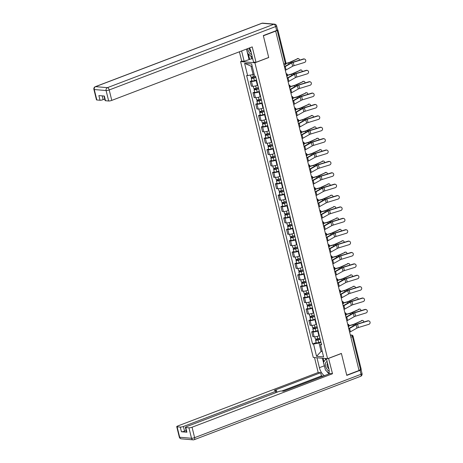 <?xml version="1.0" encoding="UTF-8"?>
<svg xmlns="http://www.w3.org/2000/svg" width="463" height="463" viewBox="0 0 463 463"><rect width="100%" height="100%" fill="white"/><g stroke="black" fill="none" stroke-linecap="round" stroke-linejoin="round"><path stroke-width="0.69" d="M241.854 61.087L240.586 61.567L313.266 357.459L327.596 358.686L254.916 62.794L268.714 57.545L263.372 35.79L275.688 31.102L359.045 370.493L346.735 375.18L341.393 353.431L327.596 358.686M350.885 337.249L352.424 336.665A1.534 0.313 166.2 0 0 353.084 336.225L361.204 369.289A1.534 0.313 166.2 0 1 360.55 369.723L352.424 336.665A1.534 0.776 -110.8 0 0 351.232 335.131L350.341 335.056M359.004 370.313L360.55 369.723M284.832 64.785A1.534 0.776 -110.8 0 0 285.017 64.762A1.534 0.776 -110.8 0 0 285.306 63.402L277.187 30.338L275.688 31.102M277.187 30.338A1.534 0.313 -13.8 0 0 277.841 29.898A1.534 0.313 -13.8 0 0 277.592 29.794M256.618 80.388L256.207 80.55A3.53 0.723 166.2 0 1 251.438 81.465L250.165 81.361L251.345 86.176L252.619 86.286A3.53 0.723 -13.8 0 0 257.387 85.366L257.804 85.209M251.866 80.712L250.165 81.361M259.419 91.778L259.002 91.934A3.53 0.723 166.2 0 1 254.233 92.855L252.96 92.745L254.141 97.56L255.414 97.67A3.53 0.723 -13.8 0 0 260.183 96.75L260.6 96.593M254.662 92.096L252.96 92.745M262.214 103.162L261.798 103.318A3.53 0.723 166.2 0 1 257.029 104.239L255.755 104.129L256.942 108.95L258.215 109.054A3.53 0.723 -13.8 0 0 262.984 108.139L263.395 107.977M257.457 103.481L255.755 104.129M265.01 114.546L264.593 114.708A3.53 0.723 166.2 0 1 259.824 115.623L258.551 115.518L259.737 120.334L261.01 120.444A3.53 0.723 -13.8 0 0 265.779 119.523L266.196 119.367M260.252 114.87L258.551 115.518M267.805 125.936L267.394 126.092A3.53 0.723 166.2 0 1 262.625 127.012L261.352 126.903L262.533 131.718L263.806 131.828A3.53 0.723 -13.8 0 0 268.575 130.907L268.991 130.751M263.053 126.254L261.352 126.903M270.606 137.32L270.189 137.476A3.53 0.723 166.2 0 1 265.421 138.396L264.147 138.287L265.328 143.108L266.601 143.212A3.53 0.723 -13.8 0 0 271.37 142.297L271.787 142.135M265.849 137.638L264.147 138.287M273.401 148.704L272.985 148.866A3.53 0.723 166.2 0 1 268.216 149.78L266.943 149.676L268.123 154.492L269.402 154.601A3.53 0.723 -13.8 0 0 274.165 153.681L274.582 153.525M268.644 149.028L266.943 149.676M276.197 160.094L275.78 160.25A3.53 0.723 166.2 0 1 271.011 161.17L269.738 161.06L270.924 165.876L272.198 165.986A3.53 0.723 -13.8 0 0 276.967 165.065L277.378 164.909M271.44 160.412L269.738 161.06M278.992 171.478L278.576 171.634A3.53 0.723 166.2 0 1 273.812 172.554L272.533 172.444L273.72 177.265L274.993 177.37A3.53 0.723 -13.8 0 0 279.762 176.455L280.179 176.293M274.235 171.796L272.533 172.444M281.788 182.862L281.377 183.024A3.53 0.723 166.2 0 1 276.608 183.938L275.335 183.834L276.515 188.649L277.788 188.759A3.53 0.723 -13.8 0 0 282.557 187.839L282.974 187.683M277.036 183.186L275.335 183.834M284.589 194.252L284.172 194.408A3.53 0.723 166.2 0 1 279.403 195.328L278.13 195.218L279.311 200.033L280.584 200.143A3.53 0.723 -13.8 0 0 285.353 199.223L285.769 199.067M279.831 194.57L278.13 195.218M287.384 205.636L286.967 205.792A3.53 0.723 166.2 0 1 282.199 206.712L280.925 206.602L282.112 211.423L283.385 211.527A3.53 0.723 -13.8 0 0 288.154 210.613L288.565 210.451M282.627 205.954L280.925 206.602M290.179 217.02L289.763 217.182A3.53 0.723 166.2 0 1 284.994 218.096L283.721 217.986L284.907 222.807L286.18 222.917A3.53 0.723 -13.8 0 0 290.949 221.997L291.366 221.841M285.422 217.344L283.721 217.986M292.975 228.409L292.564 228.566A3.53 0.723 166.2 0 1 287.795 229.486L286.522 229.376L287.702 234.191L288.976 234.301A3.53 0.723 -13.8 0 0 293.745 233.381L294.161 233.225M288.223 228.728L286.522 229.376M295.776 239.793L295.359 239.95A3.53 0.723 166.2 0 1 290.59 240.87L289.317 240.76L290.498 245.575L291.771 245.685A3.53 0.723 -13.8 0 0 296.54 244.771L296.957 244.609M291.019 240.112L289.317 240.76M298.571 251.177L298.155 251.34A3.53 0.723 166.2 0 1 293.386 252.254L292.112 252.144L293.293 256.965L294.572 257.075A3.53 0.723 -13.8 0 0 299.335 256.155L299.752 255.998M293.814 251.502L292.112 252.144M301.367 262.567L300.95 262.724A3.53 0.723 166.2 0 1 296.181 263.644L294.908 263.534L296.094 268.349L297.368 268.459A3.53 0.723 -13.8 0 0 302.136 267.539L302.547 267.382M296.609 262.886L294.908 263.534M304.162 273.951L303.745 274.108A3.53 0.723 166.2 0 1 298.982 275.028L297.703 274.918L298.89 279.733L300.163 279.843A3.53 0.723 -13.8 0 0 304.932 278.929L305.349 278.767M299.405 274.27L297.703 274.918M306.957 285.335L306.547 285.497A3.53 0.723 166.2 0 1 301.778 286.412L300.504 286.302L301.685 291.123L302.958 291.233A3.53 0.723 -13.8 0 0 307.727 290.313L308.144 290.156M302.206 285.654L300.504 286.302M309.759 296.725L309.342 296.881A3.53 0.723 166.2 0 1 304.573 297.802L303.3 297.692L304.48 302.507L305.754 302.617A3.53 0.723 -13.8 0 0 310.523 301.697L310.939 301.54M305.001 297.043L303.3 297.692M312.554 308.109L312.137 308.265A3.53 0.723 166.2 0 1 307.368 309.186L306.095 309.076L307.282 313.891L308.555 314.001A3.53 0.723 -13.8 0 0 313.324 313.086L313.735 312.924M307.797 308.427L306.095 309.076M315.349 319.493L314.933 319.655A3.53 0.723 166.2 0 1 310.164 320.57L308.89 320.46L310.077 325.281L311.35 325.391A3.53 0.723 -13.8 0 0 316.119 324.47L316.536 324.314M310.592 319.811L308.89 320.46M318.145 330.883L317.734 331.039A3.53 0.723 166.2 0 1 312.965 331.959L311.692 331.849L312.872 336.665L314.145 336.775A3.53 0.723 -13.8 0 0 318.914 335.854L319.331 335.698M313.393 331.201L311.692 331.849M252.185 66.25L251.044 66.151L253.105 74.543L254.129 74.155M253.105 74.543L247.612 75.602L244.603 63.344L251.617 63.946L254.633 76.204L255.611 76.291L321.548 344.732L320.57 344.651L323.579 356.909L316.559 356.313L313.549 344.05L319.042 342.99L321.102 351.382L322.248 351.481M247.612 75.602L246.629 75.521L312.566 343.963L313.549 344.05M240.586 61.567L254.916 62.794M322.126 350.995L321.102 351.382L316.559 356.313M320.946 342.267L319.042 342.99M316.188 342.585L312.566 343.963M321.287 343.673L320.57 344.651M244.603 63.344L251.044 66.151M285.312 70.295A4.838 0.99 -13.8 0 0 286.093 69.913L292.628 66.244A2.842 0.579 166.2 0 1 294.057 65.671L304.521 62.453A1.765 1.667 112.3 0 0 304.781 59.142A1.765 1.667 112.3 0 0 303.699 59.096L303.387 58.969A1.765 1.667 -67.7 0 1 304.469 59.015L304.781 59.142M284.485 66.938A4.838 0.99 -13.8 0 0 285.272 66.556L291.8 62.881A2.842 0.579 166.2 0 1 293.229 62.314L303.699 59.096M284.415 66.655A3.837 0.787 -13.8 0 0 284.461 66.631L290.995 62.956A3.837 0.787 166.2 0 1 292.923 62.187L303.387 58.969M297.142 58.679A1.765 1.186 -92.9 0 1 297.466 58.593L298.207 58.552A1.765 1.186 87.1 0 0 297.883 58.639L289.977 62.175A2.842 0.579 -13.8 0 1 288.426 62.736L286.007 63.414M299.474 60.173A1.765 1.186 87.1 0 0 298.207 58.552M255.252 76.256L253.429 76.823A1.921 0.394 166.2 0 1 250.963 77.037L250.477 75.052M255.836 77.194L252.237 78.039L252.63 77.778L252.457 77.061M255.883 77.396L253.73 78.062A1.921 0.394 166.2 0 1 251.27 78.276A1.921 0.394 166.2 0 1 252.086 77.732L251.941 77.142M256.531 80.024L254.378 80.689A1.921 0.394 166.2 0 1 251.913 80.903L251.27 78.276M252.705 78.091L252.086 77.732M285.978 63.634L288.623 62.899A3.837 0.787 -13.8 0 0 290.718 62.14L297.883 58.639M288.108 81.679A4.838 0.99 -13.8 0 0 288.889 81.303L295.423 77.628A2.842 0.579 166.2 0 1 296.852 77.055L307.316 73.837A1.765 1.667 112.3 0 0 307.577 70.526A1.765 1.667 112.3 0 0 306.494 70.48L306.182 70.353A1.765 1.667 -67.7 0 1 307.27 70.399L307.577 70.526M287.286 78.322A4.838 0.99 -13.8 0 0 288.067 77.946L294.601 74.271A2.842 0.579 166.2 0 1 296.025 73.698L306.494 70.48M287.216 78.044A3.837 0.787 -13.8 0 0 287.257 78.016L293.791 74.346A3.837 0.787 166.2 0 1 295.718 73.571L306.182 70.353M290.903 93.069A4.838 0.99 -13.8 0 0 291.69 92.687L298.218 89.012A2.842 0.579 166.2 0 1 299.648 88.439L310.112 85.227A1.765 1.667 112.3 0 0 310.372 81.91A1.765 1.667 112.3 0 0 309.29 81.87L308.983 81.743A1.765 1.667 -67.7 0 1 310.065 81.783L310.372 81.91M290.081 89.712A4.838 0.99 -13.8 0 0 290.862 89.33L297.396 85.655A2.842 0.579 166.2 0 1 298.826 85.082L309.29 81.87M290.012 89.428A3.837 0.787 -13.8 0 0 290.052 89.405L296.586 85.73A3.837 0.787 166.2 0 1 298.513 84.955L308.983 81.743M250.929 56.191L251.559 58.772L244.146 61.284L241.68 61.07L239.4 51.787M244.146 61.284L241.611 50.947M276.619 30.506L275.653 26.565A2.303 0.469 -13.8 0 0 276.637 25.911L277.603 29.852A2.303 0.469 166.2 0 1 276.619 30.506L263.32 35.576L268.696 57.47L256.01 62.302L253.545 62.088L251.004 51.723A8.635 4.375 -110.8 0 0 249.557 47.92M256.01 62.302L252.231 46.902L111.774 100.39A2.303 0.469 166.2 0 1 108.666 100.992L105.489 100.72A2.303 0.469 166.2 0 1 105.107 100.564L103.99 96.015M251.559 58.772L252.757 58.876M102.196 95.864L103.127 99.649A2.303 0.469 166.2 0 1 100.014 100.251L96.842 99.979A2.303 0.469 166.2 0 1 96.46 99.817L93.896 89.382A2.303 0.469 -13.8 0 0 94.278 89.538L96.842 99.979M105.489 100.72L104.343 96.049L98.868 95.581L100.014 100.251M103.127 99.649L104.736 99.036M249.036 59.42L246.495 49.084M248.342 53.922L249.702 59.478M328.556 358.321L332.509 373.734L192.052 427.227L194.616 437.662L361.059 374.272L360.092 370.331L346.787 375.4L341.41 353.5L328.724 358.333M326.374 358.582L328.805 368.484A8.635 4.375 -110.8 0 1 328.927 373.948M324.818 367.535A8.635 4.375 -110.8 0 1 324.297 365.822L319.406 367.68A8.635 4.375 -110.8 0 0 324.407 375.672M319.406 367.68L316.976 357.777M314.51 357.563L318.179 372.507L320.645 372.715L274.235 390.39L276.203 390.558A2.303 0.469 -13.8 0 1 276.579 390.714A2.303 0.469 -13.8 0 1 275.595 391.374L183.406 426.487L184.552 431.157A2.303 0.469 166.2 0 1 181.444 431.753L186.913 432.222A2.303 0.469 166.2 0 1 186.537 432.066L185.385 427.395A2.303 0.469 -13.8 0 0 185.767 427.552L188.945 427.824A2.303 0.469 -13.8 0 0 192.052 427.227M323.307 376.089L321.432 375.927L320.645 372.715M185.385 427.395A2.303 0.469 -13.8 0 1 186.369 426.736L278.564 391.629A2.303 0.469 -13.8 0 1 281.672 391.027L283.64 391.194L330.044 373.525L332.509 373.734M318.179 372.507L177.723 425.995A2.303 0.469 -13.8 0 0 176.739 426.655A2.303 0.469 -13.8 0 0 177.121 426.811L180.292 427.083A2.303 0.469 -13.8 0 0 183.406 426.487M360.092 370.331A2.303 0.469 -13.8 0 0 361.076 369.677A2.303 0.469 -13.8 0 0 360.92 369.561M186.161 430.544L184.552 431.157M321.432 375.927L281.764 391.038M326.641 371.118A8.635 4.375 -110.8 0 0 329.014 373.624M324.297 365.822L322.433 358.24M323.105 358.298L323.926 361.661M325.176 358.478L325.489 359.745M247.693 48.627A4.989 2.529 -110.8 0 0 251.669 54.431M249.279 48.025A3.415 1.73 -110.8 0 0 251.12 52.197M252.422 57.499L247.636 53.303L246.588 49.049M327.144 361.707A4.989 2.529 -110.8 0 0 325.611 366.001A4.989 2.529 -110.8 0 0 329.205 371.141M327.52 363.247A3.415 1.73 -110.8 0 0 327.248 366.013A3.415 1.73 -110.8 0 0 328.915 368.947M329.089 373.265L325.437 370.064L323.504 362.182L326.386 358.64M299.943 70.063A1.765 1.186 -92.9 0 1 300.267 69.977L301.002 69.942A1.765 1.186 87.1 0 0 300.678 70.023L292.778 73.559A2.842 0.579 -13.8 0 1 291.227 74.121L287.564 75.145M302.27 71.557A1.765 1.186 87.1 0 0 301.002 69.942M258.377 87.542L256.224 88.207A1.921 0.394 166.2 0 1 253.759 88.421L253.232 86.292M258.632 88.578L255.032 89.428L255.426 89.162L255.252 88.45M258.684 88.786L256.531 89.446A1.921 0.394 166.2 0 1 254.065 89.666A1.921 0.394 166.2 0 1 254.881 89.116L254.737 88.531M259.326 91.414L257.173 92.073A1.921 0.394 166.2 0 1 254.708 92.293L254.065 89.666M255.507 89.475L254.881 89.116M287.558 75.359L291.418 74.283A3.837 0.787 -13.8 0 0 293.513 73.524L300.678 70.023M302.738 81.447A1.765 1.186 -92.9 0 1 303.062 81.361L303.797 81.326A1.765 1.186 87.1 0 0 303.473 81.413L295.573 84.949A2.842 0.579 -13.8 0 1 294.022 85.51L290.365 86.529M305.065 82.941A1.765 1.186 87.1 0 0 303.797 81.326M261.173 98.932L259.02 99.591A1.921 0.394 166.2 0 1 256.554 99.811L256.033 97.676M261.427 99.962L257.827 100.812L258.221 100.552L258.047 99.834M261.479 100.17L259.326 100.836A1.921 0.394 166.2 0 1 256.861 101.05A1.921 0.394 166.2 0 1 257.683 100.506L257.538 99.915M262.122 102.798L259.969 103.463A1.921 0.394 166.2 0 1 257.503 103.677L256.861 101.05M258.302 100.865L257.683 100.506M290.353 86.743L294.213 85.672A3.837 0.787 -13.8 0 0 296.308 84.908L303.473 81.413M293.704 104.453A4.838 0.99 -13.8 0 0 294.485 104.071L301.019 100.402A2.842 0.579 166.2 0 1 302.443 99.829L312.913 96.611A1.765 1.667 112.3 0 0 313.167 93.3A1.765 1.667 112.3 0 0 312.085 93.254L311.778 93.127A1.765 1.667 -67.7 0 1 312.861 93.173L313.167 93.3M292.876 101.096A4.838 0.99 -13.8 0 0 293.658 100.714L300.192 97.039A2.842 0.579 166.2 0 1 301.621 96.472L312.085 93.254M292.807 100.812A3.837 0.787 -13.8 0 0 292.847 100.789L299.382 97.114A3.837 0.787 166.2 0 1 301.315 96.345L311.778 93.127M296.499 115.837A4.838 0.99 -13.8 0 0 297.281 115.461L303.815 111.786A2.842 0.579 166.2 0 1 305.244 111.213L315.708 107.995A1.765 1.667 112.3 0 0 315.969 104.684A1.765 1.667 112.3 0 0 314.881 104.638L314.574 104.511A1.765 1.667 -67.7 0 1 315.656 104.557L315.969 104.684M295.672 112.48A4.838 0.99 -13.8 0 0 296.459 112.104L302.987 108.429A2.842 0.579 166.2 0 1 304.417 107.856L314.881 104.638M295.602 112.202A3.837 0.787 -13.8 0 0 295.649 112.173L302.177 108.504A3.837 0.787 166.2 0 1 304.11 107.729L314.574 104.511M299.295 127.227A4.838 0.99 -13.8 0 0 300.076 126.845L306.61 123.17A2.842 0.579 166.2 0 1 308.04 122.597L318.503 119.385A1.765 1.667 112.3 0 0 318.764 116.068A1.765 1.667 112.3 0 0 317.682 116.028L317.369 115.9A1.765 1.667 -67.7 0 1 318.457 115.941L318.764 116.068M298.473 123.87A4.838 0.99 -13.8 0 0 299.254 123.488L305.788 119.813A2.842 0.579 166.2 0 1 307.212 119.24L317.682 116.028M298.404 123.586A3.837 0.787 -13.8 0 0 298.444 123.563L304.978 119.888A3.837 0.787 166.2 0 1 306.905 119.113L317.369 115.9M305.534 92.832A1.765 1.186 -92.9 0 1 305.858 92.75L306.599 92.71A1.765 1.186 87.1 0 0 306.275 92.797L298.369 96.333A2.842 0.579 -13.8 0 1 296.818 96.894L293.16 97.913M307.866 94.33A1.765 1.186 87.1 0 0 306.599 92.71M263.968 110.316L261.815 110.981A1.921 0.394 166.2 0 1 259.355 111.195L258.829 109.06M264.223 111.352L260.628 112.196L261.022 111.936L260.843 111.218M264.275 111.554L262.122 112.22A1.921 0.394 166.2 0 1 259.656 112.434A1.921 0.394 166.2 0 1 260.478 111.89L260.333 111.299M264.923 114.182L262.77 114.847A1.921 0.394 166.2 0 1 260.304 115.061L259.656 112.434M261.097 112.249L260.478 111.89M293.148 98.133L297.009 97.056A3.837 0.787 -13.8 0 0 299.11 96.298L306.275 92.797M308.329 104.221A1.765 1.186 -92.9 0 1 308.653 104.134L309.394 104.1A1.765 1.186 87.1 0 0 309.07 104.181L301.164 107.717A2.842 0.579 -13.8 0 1 299.613 108.278L295.955 109.303M310.661 105.714A1.765 1.186 87.1 0 0 309.394 104.1M266.769 121.7L264.616 122.365A1.921 0.394 166.2 0 1 262.151 122.579L261.624 120.449M267.024 122.736L263.424 123.586L263.817 123.32L263.644 122.608M267.07 122.944L264.917 123.604A1.921 0.394 166.2 0 1 262.452 123.824A1.921 0.394 166.2 0 1 263.273 123.274L263.129 122.689M267.718 125.571L265.565 126.231A1.921 0.394 166.2 0 1 263.1 126.451L262.452 123.824M263.893 123.633L263.273 123.274M295.944 109.517L299.81 108.44A3.837 0.787 -13.8 0 0 301.905 107.682L309.07 104.181M311.124 115.605A1.765 1.186 -92.9 0 1 311.449 115.518L312.189 115.484A1.765 1.186 87.1 0 0 311.865 115.571L303.959 119.107A2.842 0.579 -13.8 0 1 302.408 119.668L298.751 120.687M313.457 117.098A1.765 1.186 87.1 0 0 312.189 115.484M269.564 133.089L267.411 133.749A1.921 0.394 166.2 0 1 264.946 133.969L264.419 131.833M269.819 134.12L266.219 134.97L266.613 134.71L266.439 133.992M269.871 134.328L267.712 134.993A1.921 0.394 166.2 0 1 265.253 135.208A1.921 0.394 166.2 0 1 266.069 134.664L265.924 134.073M270.514 136.955L268.361 137.621A1.921 0.394 166.2 0 1 265.895 137.835L265.253 135.208M266.688 135.022L266.069 134.664M298.745 120.901L302.605 119.824A3.837 0.787 -13.8 0 0 304.7 119.066L311.865 115.571M302.09 138.611A4.838 0.99 -13.8 0 0 302.877 138.229L309.406 134.559A2.842 0.579 166.2 0 1 310.835 133.986L321.299 130.769A1.765 1.667 112.3 0 0 321.559 127.458A1.765 1.667 112.3 0 0 320.477 127.412L320.17 127.284A1.765 1.667 -67.7 0 1 321.253 127.331L321.559 127.458M301.268 135.254A4.838 0.99 -13.8 0 0 302.05 134.872L308.584 131.197A2.842 0.579 166.2 0 1 310.007 130.624L320.477 127.412M301.199 134.97A3.837 0.787 -13.8 0 0 301.239 134.947L307.773 131.272A3.837 0.787 166.2 0 1 309.701 130.502L320.17 127.284M313.926 126.989A1.765 1.186 -92.9 0 1 314.25 126.908L314.985 126.868A1.765 1.186 87.1 0 0 314.661 126.955L306.761 130.491A2.842 0.579 -13.8 0 1 305.21 131.052L301.546 132.071M316.252 128.488A1.765 1.186 87.1 0 0 314.985 126.868M272.36 144.473L270.207 145.139A1.921 0.394 166.2 0 1 267.741 145.353L267.22 143.217M272.614 145.509L269.015 146.354L269.408 146.094L269.234 145.376M272.666 145.712L270.514 146.377A1.921 0.394 166.2 0 1 268.048 146.592A1.921 0.394 166.2 0 1 268.864 146.048L268.725 145.457M273.309 148.339L271.156 149.005A1.921 0.394 166.2 0 1 268.69 149.219L268.048 146.592M269.489 146.406L268.864 146.048M301.54 132.291L305.401 131.214A3.837 0.787 -13.8 0 0 307.496 130.456L314.661 126.955M304.891 149.995A4.838 0.99 -13.8 0 0 305.673 149.618L312.207 145.943A2.842 0.579 166.2 0 1 313.63 145.37L324.1 142.153A1.765 1.667 112.3 0 0 324.355 138.842A1.765 1.667 112.3 0 0 323.272 138.796L322.966 138.668A1.765 1.667 -67.7 0 1 324.048 138.715L324.355 138.842M304.064 146.638A4.838 0.99 -13.8 0 0 304.845 146.262L311.379 142.587A2.842 0.579 166.2 0 1 312.809 142.014L323.272 138.796M303.994 146.354A3.837 0.787 -13.8 0 0 304.035 146.331L310.569 142.662A3.837 0.787 166.2 0 1 312.496 141.886L322.966 138.668M316.721 138.379A1.765 1.186 -92.9 0 1 317.045 138.292L317.78 138.258A1.765 1.186 87.1 0 0 317.456 138.339L309.556 141.875A2.842 0.579 -13.8 0 1 308.005 142.436L304.347 143.461M319.048 139.872A1.765 1.186 87.1 0 0 317.78 138.258M275.155 155.857L273.002 156.523A1.921 0.394 166.2 0 1 270.537 156.737L270.016 154.607M275.41 156.893L271.816 157.744L272.209 157.478L272.03 156.766M275.462 157.102L273.309 157.761A1.921 0.394 166.2 0 1 270.843 157.981A1.921 0.394 166.2 0 1 271.665 157.432L271.521 156.847M276.11 159.729L273.951 160.389A1.921 0.394 166.2 0 1 271.492 160.609L270.843 157.981M272.285 157.79L271.665 157.432M304.336 143.675L308.196 142.598A3.837 0.787 -13.8 0 0 310.291 141.84L317.456 138.339M307.687 161.384A4.838 0.99 -13.8 0 0 308.468 161.002L315.002 157.327A2.842 0.579 166.2 0 1 316.426 156.754L326.895 153.542A1.765 1.667 112.3 0 0 327.156 150.226A1.765 1.667 112.3 0 0 326.068 150.18L325.761 150.058A1.765 1.667 -67.7 0 1 326.843 150.099L327.156 150.226M306.859 158.028A4.838 0.99 -13.8 0 0 307.646 157.646L314.174 153.971A2.842 0.579 166.2 0 1 315.604 153.398L326.068 150.18M306.79 157.744A3.837 0.787 -13.8 0 0 306.836 157.721L313.364 154.046A3.837 0.787 166.2 0 1 315.297 153.27L325.761 150.058M319.516 149.763A1.765 1.186 -92.9 0 1 319.84 149.676L320.581 149.642A1.765 1.186 87.1 0 0 320.257 149.728L312.351 153.265A2.842 0.579 -13.8 0 1 310.8 153.826L307.143 154.845M321.849 151.256A1.765 1.186 87.1 0 0 320.581 149.642M277.956 167.247L275.798 167.907A1.921 0.394 166.2 0 1 273.338 168.127L272.811 165.991M278.205 168.277L274.611 169.128L275.005 168.868L274.825 168.15M278.257 168.486L276.104 169.151A1.921 0.394 166.2 0 1 273.639 169.365A1.921 0.394 166.2 0 1 274.461 168.821L274.316 168.231M278.905 171.113L276.752 171.779A1.921 0.394 166.2 0 1 274.287 171.993L273.639 169.365M275.08 169.18L274.461 168.821M307.131 155.059L310.991 153.982A3.837 0.787 -13.8 0 0 313.092 153.224L320.257 149.728M310.482 172.768A4.838 0.99 -13.8 0 0 311.263 172.386L317.797 168.717A2.842 0.579 166.2 0 1 319.227 168.144L329.691 164.926A1.765 1.667 112.3 0 0 329.951 161.616A1.765 1.667 112.3 0 0 328.869 161.57L328.556 161.442A1.765 1.667 -67.7 0 1 329.639 161.489L329.951 161.616M309.654 169.412A4.838 0.99 -13.8 0 0 310.441 169.03L316.97 165.355A2.842 0.579 166.2 0 1 318.399 164.782L328.869 161.57M309.585 169.128A3.837 0.787 -13.8 0 0 309.631 169.105L316.165 165.43A3.837 0.787 166.2 0 1 318.093 164.66L328.556 161.442M322.312 161.147A1.765 1.186 -92.9 0 1 322.636 161.066L323.377 161.026A1.765 1.186 87.1 0 0 323.052 161.112L315.147 164.649A2.842 0.579 -13.8 0 1 313.596 165.21L309.938 166.229M324.644 162.646A1.765 1.186 87.1 0 0 323.377 161.026M280.752 178.631L278.599 179.297A1.921 0.394 166.2 0 1 276.133 179.511L275.607 177.375M281.006 179.667L277.406 180.512L277.8 180.252L277.626 179.534M281.053 179.87L278.9 180.535A1.921 0.394 166.2 0 1 276.44 180.749A1.921 0.394 166.2 0 1 277.256 180.205L277.111 179.615M281.701 182.497L279.548 183.163A1.921 0.394 166.2 0 1 277.082 183.377L276.44 180.749M277.875 180.564L277.256 180.205M309.926 166.448L313.792 165.372A3.837 0.787 -13.8 0 0 315.888 164.614L323.052 161.112M313.277 184.152A4.838 0.99 -13.8 0 0 314.059 183.776L320.593 180.101A2.842 0.579 166.2 0 1 322.022 179.528L332.486 176.31A1.765 1.667 112.3 0 0 332.747 173A1.765 1.667 112.3 0 0 331.664 172.954L331.352 172.826A1.765 1.667 -67.7 0 1 332.44 172.873L332.747 173M312.456 180.796A4.838 0.99 -13.8 0 0 313.237 180.42L319.771 176.744A2.842 0.579 166.2 0 1 321.195 176.171L331.664 172.954M312.386 180.512A3.837 0.787 -13.8 0 0 312.427 180.489L318.961 176.82A3.837 0.787 166.2 0 1 320.888 176.044L331.352 172.826M325.113 172.537A1.765 1.186 -92.9 0 1 325.437 172.45L326.172 172.415A1.765 1.186 87.1 0 0 325.848 172.496L317.948 176.033A2.842 0.579 -13.8 0 1 316.397 176.594L312.733 177.618M327.439 174.03A1.765 1.186 87.1 0 0 326.172 172.415M283.547 190.015L281.394 190.681A1.921 0.394 166.2 0 1 278.929 190.895L278.402 188.765M283.802 191.051L280.202 191.902L280.595 191.636L280.422 190.924M283.854 191.26L281.701 191.919A1.921 0.394 166.2 0 1 279.235 192.139A1.921 0.394 166.2 0 1 280.051 191.589L279.907 191.005M284.496 193.887L282.343 194.547A1.921 0.394 166.2 0 1 279.878 194.767L279.235 192.139M280.676 191.948L280.051 191.589M312.728 177.833L316.588 176.756A3.837 0.787 -13.8 0 0 318.683 175.998L325.848 172.496M316.073 195.542A4.838 0.99 -13.8 0 0 316.86 195.16L323.388 191.485A2.842 0.579 166.2 0 1 324.818 190.912L335.281 187.7A1.765 1.667 112.3 0 0 335.542 184.384A1.765 1.667 112.3 0 0 334.46 184.338L334.153 184.216A1.765 1.667 -67.7 0 1 335.235 184.257L335.542 184.384M315.251 192.186A4.838 0.99 -13.8 0 0 316.032 191.804L322.566 188.128A2.842 0.579 166.2 0 1 323.996 187.556L334.46 184.338M315.181 191.902A3.837 0.787 -13.8 0 0 315.222 191.879L321.756 188.204A3.837 0.787 166.2 0 1 323.683 187.428L334.153 184.216M327.908 183.921A1.765 1.186 -92.9 0 1 328.232 183.834L328.967 183.799A1.765 1.186 87.1 0 0 328.643 183.886L320.743 187.422A2.842 0.579 -13.8 0 1 319.192 187.984L315.535 189.002M330.235 185.414A1.765 1.186 87.1 0 0 328.967 183.799M286.342 201.405L284.189 202.065A1.921 0.394 166.2 0 1 281.724 202.285L281.203 200.149M286.597 202.435L282.997 203.286L283.391 203.025L283.217 202.308M286.649 202.644L284.496 203.309A1.921 0.394 166.2 0 1 282.031 203.523A1.921 0.394 166.2 0 1 282.852 202.979L282.708 202.389M287.291 205.271L285.139 205.937A1.921 0.394 166.2 0 1 282.673 206.151L282.031 203.523M283.472 203.338L282.852 202.979M315.523 189.217L319.383 188.14A3.837 0.787 -13.8 0 0 321.478 187.382L328.643 183.886M318.874 206.926A4.838 0.99 -13.8 0 0 319.655 206.544L326.189 202.869A2.842 0.579 166.2 0 1 327.613 202.302L338.083 199.084A1.765 1.667 112.3 0 0 338.337 195.774A1.765 1.667 112.3 0 0 337.255 195.727L336.948 195.6A1.765 1.667 -67.7 0 1 338.031 195.646L338.337 195.774M318.046 203.57A4.838 0.99 -13.8 0 0 318.828 203.188L325.362 199.512A2.842 0.579 166.2 0 1 326.791 198.94L337.255 195.727M317.977 203.286A3.837 0.787 -13.8 0 0 318.017 203.263L324.551 199.588A3.837 0.787 166.2 0 1 326.484 198.818L336.948 195.6M330.704 195.305A1.765 1.186 -92.9 0 1 331.028 195.224L331.768 195.183A1.765 1.186 87.1 0 0 331.444 195.27L323.539 198.806A2.842 0.579 -13.8 0 1 321.988 199.368L318.33 200.386M333.036 196.804A1.765 1.186 87.1 0 0 331.768 195.183M289.138 212.789L286.985 213.455A1.921 0.394 166.2 0 1 284.525 213.669L283.998 211.533M289.392 213.825L285.798 214.67L286.192 214.41L286.012 213.692M289.444 214.028L287.291 214.693A1.921 0.394 166.2 0 1 284.826 214.907A1.921 0.394 166.2 0 1 285.648 214.363L285.503 213.773M290.093 216.655L287.94 217.321A1.921 0.394 166.2 0 1 285.474 217.535L284.826 214.907M286.267 214.722L285.648 214.363M318.318 200.606L322.179 199.53A3.837 0.787 -13.8 0 0 324.279 198.772L331.444 195.27M321.669 218.31A4.838 0.99 -13.8 0 0 322.451 217.934L328.985 214.259A2.842 0.579 166.2 0 1 330.414 213.686L340.878 210.468A1.765 1.667 112.3 0 0 341.138 207.158A1.765 1.667 112.3 0 0 340.05 207.111L339.744 206.984A1.765 1.667 -67.7 0 1 340.826 207.03L341.138 207.158M320.842 214.954A4.838 0.99 -13.8 0 0 321.629 214.577L328.157 210.902A2.842 0.579 166.2 0 1 329.587 210.329L340.05 207.111M320.772 214.67A3.837 0.787 -13.8 0 0 320.818 214.647L327.347 210.978A3.837 0.787 166.2 0 1 329.28 210.202L339.744 206.984M333.499 206.695A1.765 1.186 -92.9 0 1 333.823 206.608L334.564 206.573A1.765 1.186 87.1 0 0 334.24 206.654L326.334 210.19A2.842 0.579 -13.8 0 1 324.783 210.752L321.125 211.776M335.831 208.188A1.765 1.186 87.1 0 0 334.564 206.573M291.939 224.173L289.786 224.839A1.921 0.394 166.2 0 1 287.32 225.053L286.794 222.923M292.194 225.209L288.594 226.06L288.987 225.794L288.814 225.082M292.24 225.417L290.087 226.077A1.921 0.394 166.2 0 1 287.621 226.297A1.921 0.394 166.2 0 1 288.443 225.747L288.299 225.163M292.888 228.045L290.735 228.705A1.921 0.394 166.2 0 1 288.27 228.925L287.621 226.297M289.062 226.106L288.443 225.747M321.114 211.99L324.98 210.914A3.837 0.787 -13.8 0 0 327.075 210.156L334.24 206.654M324.465 229.7A4.838 0.99 -13.8 0 0 325.246 229.318L331.78 225.643A2.842 0.579 166.2 0 1 333.21 225.07L343.673 221.858A1.765 1.667 112.3 0 0 343.934 218.542A1.765 1.667 112.3 0 0 342.851 218.495L342.539 218.374A1.765 1.667 -67.7 0 1 343.627 218.414L343.934 218.542M323.643 226.343A4.838 0.99 -13.8 0 0 324.424 225.961L330.958 222.286A2.842 0.579 166.2 0 1 332.382 221.713L342.851 218.495M323.573 226.06A3.837 0.787 -13.8 0 0 323.614 226.037L330.148 222.362A3.837 0.787 166.2 0 1 332.075 221.586L342.539 218.374M336.294 218.079A1.765 1.186 -92.9 0 1 336.618 217.992L337.359 217.957A1.765 1.186 87.1 0 0 337.035 218.044L329.129 221.58A2.842 0.579 -13.8 0 1 327.578 222.142L323.921 223.16M338.627 219.572A1.765 1.186 87.1 0 0 337.359 217.957M294.734 235.563L292.581 236.223A1.921 0.394 166.2 0 1 290.116 236.443L289.589 234.307M294.989 236.593L291.389 237.444L291.783 237.183L291.609 236.466M295.041 236.801L292.882 237.467A1.921 0.394 166.2 0 1 290.423 237.681A1.921 0.394 166.2 0 1 291.239 237.137L291.094 236.547M295.683 239.429L293.53 240.094A1.921 0.394 166.2 0 1 291.065 240.309L290.423 237.681M291.858 237.496L291.239 237.137M323.915 223.374L327.775 222.298A3.837 0.787 -13.8 0 0 329.87 221.54L337.035 218.044M327.26 241.084A4.838 0.99 -13.8 0 0 328.047 240.702L334.575 237.027A2.842 0.579 166.2 0 1 336.005 236.46L346.469 233.242A1.765 1.667 112.3 0 0 346.729 229.932A1.765 1.667 112.3 0 0 345.647 229.885L345.34 229.758A1.765 1.667 -67.7 0 1 346.422 229.804L346.729 229.932M326.438 237.727A4.838 0.99 -13.8 0 0 327.219 237.345L333.754 233.67A2.842 0.579 166.2 0 1 335.177 233.097L345.647 229.885M326.369 237.444A3.837 0.787 -13.8 0 0 326.409 237.421L332.943 233.746A3.837 0.787 166.2 0 1 334.871 232.976L345.34 229.758M339.095 229.463A1.765 1.186 -92.9 0 1 339.42 229.382L340.155 229.341A1.765 1.186 87.1 0 0 339.83 229.428L331.93 232.964A2.842 0.579 -13.8 0 1 330.379 233.526L326.716 234.544M341.422 230.962A1.765 1.186 87.1 0 0 340.155 229.341M297.53 246.947L295.377 247.612A1.921 0.394 166.2 0 1 292.911 247.827L292.39 245.691M297.784 247.983L294.184 248.828L294.578 248.567L294.404 247.85M297.836 248.185L295.683 248.851A1.921 0.394 166.2 0 1 293.218 249.065A1.921 0.394 166.2 0 1 294.034 248.521L293.895 247.931M298.479 250.813L296.326 251.478A1.921 0.394 166.2 0 1 293.86 251.693L293.218 249.065M294.659 248.88L294.034 248.521M326.71 234.764L330.57 233.688A3.837 0.787 -13.8 0 0 332.665 232.93L339.83 229.428M330.061 252.468A4.838 0.99 -13.8 0 0 330.842 252.092L337.377 248.417A2.842 0.579 166.2 0 1 338.8 247.844L349.27 244.626A1.765 1.667 112.3 0 0 349.524 241.316A1.765 1.667 112.3 0 0 348.442 241.269L348.135 241.142A1.765 1.667 -67.7 0 1 349.218 241.188L349.524 241.316M329.234 249.111A4.838 0.99 -13.8 0 0 330.015 248.735L336.549 245.06A2.842 0.579 166.2 0 1 337.978 244.487L348.442 241.269M329.164 248.828A3.837 0.787 -13.8 0 0 329.205 248.805L335.739 245.135A3.837 0.787 166.2 0 1 337.666 244.36L348.135 241.142M341.891 240.853A1.765 1.186 -92.9 0 1 342.215 240.766L342.95 240.731A1.765 1.186 87.1 0 0 342.626 240.812L334.726 244.348A2.842 0.579 -13.8 0 1 333.175 244.91L329.517 245.934M344.217 242.346A1.765 1.186 87.1 0 0 342.95 240.731M300.325 258.331L298.172 258.996A1.921 0.394 166.2 0 1 295.707 259.211L295.186 257.081M300.58 259.367L296.986 260.218L297.379 259.951L297.2 259.239M300.632 259.575L298.479 260.235A1.921 0.394 166.2 0 1 296.013 260.455A1.921 0.394 166.2 0 1 296.835 259.905L296.69 259.321M301.28 262.203L299.121 262.862A1.921 0.394 166.2 0 1 296.661 263.082L296.013 260.455M297.454 260.264L296.835 259.905M329.506 246.148L333.366 245.072A3.837 0.787 -13.8 0 0 335.461 244.314L342.626 240.812M332.856 263.858A4.838 0.99 -13.8 0 0 333.638 263.476L340.172 259.801A2.842 0.579 166.2 0 1 341.596 259.228L352.065 256.016A1.765 1.667 112.3 0 0 352.326 252.7A1.765 1.667 112.3 0 0 351.238 252.653L350.931 252.532A1.765 1.667 -67.7 0 1 352.013 252.572L352.326 252.7M332.029 260.501A4.838 0.99 -13.8 0 0 332.816 260.119L339.344 256.444A2.842 0.579 166.2 0 1 340.774 255.871L351.238 252.653M331.959 260.218A3.837 0.787 -13.8 0 0 332.006 260.194L338.534 256.519A3.837 0.787 166.2 0 1 340.467 255.744L350.931 252.532M344.686 252.237A1.765 1.186 -92.9 0 1 345.01 252.15L345.751 252.115A1.765 1.186 87.1 0 0 345.427 252.202L337.521 255.738A2.842 0.579 -13.8 0 1 335.97 256.299L332.312 257.318M347.019 253.73A1.765 1.186 87.1 0 0 345.751 252.115M303.126 269.721L300.967 270.38A1.921 0.394 166.2 0 1 298.508 270.6L297.981 268.465M303.381 270.751L299.781 271.602L300.174 271.341L299.995 270.623M303.427 270.959L301.274 271.625A1.921 0.394 166.2 0 1 298.809 271.839A1.921 0.394 166.2 0 1 299.63 271.295L299.486 270.705M304.075 273.587L301.922 274.252A1.921 0.394 166.2 0 1 299.457 274.466L298.809 271.839M300.25 271.654L299.63 271.295M332.301 257.532L336.161 256.456A3.837 0.787 -13.8 0 0 338.262 255.698L345.427 252.202M335.652 275.242A4.838 0.99 -13.8 0 0 336.433 274.86L342.967 271.185A2.842 0.579 166.2 0 1 344.397 270.618L354.861 267.4A1.765 1.667 112.3 0 0 355.121 264.089A1.765 1.667 112.3 0 0 354.039 264.043L353.726 263.916A1.765 1.667 -67.7 0 1 354.808 263.962L355.121 264.089M334.824 271.885A4.838 0.99 -13.8 0 0 335.611 271.503L342.14 267.828A2.842 0.579 166.2 0 1 343.569 267.255L354.039 264.043M334.755 271.602A3.837 0.787 -13.8 0 0 334.801 271.578L341.335 267.903A3.837 0.787 166.2 0 1 343.262 267.134L353.726 263.916M347.481 263.621A1.765 1.186 -92.9 0 1 347.806 263.54L348.546 263.499A1.765 1.186 87.1 0 0 348.222 263.586L340.317 267.122A2.842 0.579 -13.8 0 1 338.766 267.683L335.108 268.702M349.814 265.12A1.765 1.186 87.1 0 0 348.546 263.499M305.921 281.105L303.769 281.77A1.921 0.394 166.2 0 1 301.303 281.984L300.776 279.849M306.176 282.141L302.576 282.986L302.97 282.725L302.796 282.008M306.222 282.343L304.069 283.009A1.921 0.394 166.2 0 1 301.61 283.223A1.921 0.394 166.2 0 1 302.426 282.679L302.281 282.089M306.871 284.971L304.718 285.636A1.921 0.394 166.2 0 1 302.252 285.85L301.61 283.223M303.045 283.038L302.426 282.679M335.096 268.922L338.962 267.846A3.837 0.787 -13.8 0 0 341.057 267.087L348.222 263.586M338.447 286.626A4.838 0.99 -13.8 0 0 339.229 286.25L345.763 282.575A2.842 0.579 166.2 0 1 347.192 282.002L357.656 278.784A1.765 1.667 112.3 0 0 357.916 275.473A1.765 1.667 112.3 0 0 356.834 275.427L356.522 275.3A1.765 1.667 -67.7 0 1 357.61 275.346L357.916 275.473M337.625 283.269A4.838 0.99 -13.8 0 0 338.407 282.893L344.941 279.218A2.842 0.579 166.2 0 1 346.365 278.645L356.834 275.427M337.556 282.986A3.837 0.787 -13.8 0 0 337.596 282.962L344.131 279.293A3.837 0.787 166.2 0 1 346.058 278.518L356.522 275.3M350.283 275.01A1.765 1.186 -92.9 0 1 350.607 274.924L351.342 274.889A1.765 1.186 87.1 0 0 351.018 274.97L343.118 278.506A2.842 0.579 -13.8 0 1 341.567 279.067L337.903 280.092M352.609 276.504A1.765 1.186 87.1 0 0 351.342 274.889M308.717 292.489L306.564 293.154A1.921 0.394 166.2 0 1 304.098 293.368L303.572 291.233M308.971 293.525L305.372 294.375L305.765 294.109L305.592 293.397M309.024 293.733L306.871 294.393A1.921 0.394 166.2 0 1 304.405 294.613A1.921 0.394 166.2 0 1 305.221 294.063L305.076 293.478M309.666 296.361L307.513 297.02A1.921 0.394 166.2 0 1 305.048 297.24L304.405 294.613M305.846 294.422L305.221 294.063M337.897 280.306L341.758 279.23A3.837 0.787 -13.8 0 0 343.853 278.471L351.018 274.97M341.243 298.016A4.838 0.99 -13.8 0 0 342.03 297.634L348.558 293.959A2.842 0.579 166.2 0 1 349.987 293.386L360.451 290.174A1.765 1.667 112.3 0 0 360.712 286.857A1.765 1.667 112.3 0 0 359.629 286.811L359.323 286.69A1.765 1.667 -67.7 0 1 360.405 286.73L360.712 286.857M340.421 294.659A4.838 0.99 -13.8 0 0 341.202 294.277L347.736 290.602A2.842 0.579 166.2 0 1 349.166 290.029L359.629 286.811M340.351 294.375A3.837 0.787 -13.8 0 0 340.392 294.352L346.926 290.677A3.837 0.787 166.2 0 1 348.853 289.902L359.323 286.69M353.078 286.394A1.765 1.186 -92.9 0 1 353.402 286.308L354.137 286.273A1.765 1.186 87.1 0 0 353.813 286.36L345.913 289.896A2.842 0.579 -13.8 0 1 344.362 290.457L340.704 291.476M355.405 287.888A1.765 1.186 87.1 0 0 354.137 286.273M311.512 303.878L309.359 304.538A1.921 0.394 166.2 0 1 306.894 304.758L306.373 302.623M311.767 304.909L308.167 305.759L308.561 305.499L308.387 304.781M311.819 305.117L309.666 305.783A1.921 0.394 166.2 0 1 307.2 305.997A1.921 0.394 166.2 0 1 308.022 305.453L307.878 304.862M312.461 307.745L310.308 308.41A1.921 0.394 166.2 0 1 307.843 308.624L307.2 305.997M308.642 305.811L308.022 305.453M340.693 291.69L344.553 290.614A3.837 0.787 -13.8 0 0 346.648 289.855L353.813 286.36M344.044 309.4A4.838 0.99 -13.8 0 0 344.825 309.018L351.359 305.343A2.842 0.579 166.2 0 1 352.783 304.776L363.252 301.558A1.765 1.667 112.3 0 0 363.507 298.247A1.765 1.667 112.3 0 0 362.425 298.201L362.118 298.074A1.765 1.667 -67.7 0 1 363.2 298.12L363.507 298.247M343.216 306.043A4.838 0.99 -13.8 0 0 343.997 305.661L350.532 301.986A2.842 0.579 166.2 0 1 351.961 301.413L362.425 298.201M343.147 305.759A3.837 0.787 -13.8 0 0 343.187 305.736L349.721 302.061A3.837 0.787 166.2 0 1 351.654 301.291L362.118 298.074M355.873 297.778A1.765 1.186 -92.9 0 1 356.197 297.697L356.938 297.657A1.765 1.186 87.1 0 0 356.614 297.744L348.708 301.28A2.842 0.579 -13.8 0 1 347.157 301.841L343.5 302.86M358.206 299.277A1.765 1.186 87.1 0 0 356.938 297.657M314.308 315.262L312.155 315.928A1.921 0.394 166.2 0 1 309.695 316.142L309.168 314.007M314.562 316.298L310.968 317.143L311.362 316.883L311.182 316.165M314.614 316.501L312.461 317.167A1.921 0.394 166.2 0 1 309.996 317.381A1.921 0.394 166.2 0 1 310.818 316.837L310.673 316.246M315.262 319.129L313.11 319.794A1.921 0.394 166.2 0 1 310.644 320.008L309.996 317.381M311.437 317.196L310.818 316.837M343.488 303.08L347.348 302.003A3.837 0.787 -13.8 0 0 349.449 301.245L356.614 297.744M346.839 320.784A4.838 0.99 -13.8 0 0 347.62 320.408L354.154 316.733A2.842 0.579 166.2 0 1 355.584 316.16L366.048 312.942A1.765 1.667 112.3 0 0 366.308 309.631A1.765 1.667 112.3 0 0 365.22 309.585L364.913 309.458A1.765 1.667 -67.7 0 1 365.996 309.504L366.308 309.631M346.011 317.427A4.838 0.99 -13.8 0 0 346.799 317.051L353.327 313.376A2.842 0.579 166.2 0 1 354.756 312.803L365.22 309.585M345.942 317.143A3.837 0.787 -13.8 0 0 345.988 317.12L352.517 313.451A3.837 0.787 166.2 0 1 354.45 312.675L364.913 309.458M358.669 309.168A1.765 1.186 -92.9 0 1 358.993 309.081L359.734 309.047A1.765 1.186 87.1 0 0 359.41 309.128L351.504 312.664A2.842 0.579 -13.8 0 1 349.953 313.225L346.295 314.25M361.001 310.661A1.765 1.186 87.1 0 0 359.734 309.047M317.109 326.647L314.956 327.312A1.921 0.394 166.2 0 1 312.49 327.526L311.964 325.391M317.363 327.682L313.764 328.533L314.157 328.267L313.983 327.555M317.41 327.891L315.257 328.551A1.921 0.394 166.2 0 1 312.791 328.771A1.921 0.394 166.2 0 1 313.613 328.221L313.468 327.636M318.058 330.518L315.905 331.178A1.921 0.394 166.2 0 1 313.439 331.398L312.791 328.771M314.232 328.58L313.613 328.221M346.283 314.464L350.15 313.387A3.837 0.787 -13.8 0 0 352.245 312.629L359.41 309.128M349.634 332.174A4.838 0.99 -13.8 0 0 350.416 331.792L356.95 328.117A2.842 0.579 166.2 0 1 358.379 327.544L368.843 324.332A1.765 1.667 112.3 0 0 369.104 321.015A1.765 1.667 112.3 0 0 368.021 320.969L367.709 320.847A1.765 1.667 -67.7 0 1 368.797 320.888L369.104 321.015M348.813 328.817A4.838 0.99 -13.8 0 0 349.594 328.435L356.128 324.76A2.842 0.579 166.2 0 1 357.552 324.187L368.021 320.969M348.743 328.533A3.837 0.787 -13.8 0 0 348.784 328.51L355.318 324.835A3.837 0.787 166.2 0 1 357.245 324.059L367.709 320.847M361.464 320.552A1.765 1.186 -92.9 0 1 361.788 320.465L362.529 320.431A1.765 1.186 87.1 0 0 362.205 320.518L354.299 324.054A2.842 0.579 -13.8 0 1 352.748 324.615L349.09 325.634M363.796 322.045A1.765 1.186 87.1 0 0 362.529 320.431M319.904 338.036L317.751 338.696A1.921 0.394 166.2 0 1 315.286 338.916L314.759 336.78M320.159 339.066L316.559 339.917L316.952 339.657L316.779 338.939M320.211 339.275L318.052 339.94A1.921 0.394 166.2 0 1 315.592 340.155A1.921 0.394 166.2 0 1 316.408 339.61L316.264 339.02M320.853 341.902L318.7 342.568A1.921 0.394 166.2 0 1 316.235 342.782L315.592 340.155M317.028 339.969L316.408 339.61M349.085 325.848L352.945 324.771A3.837 0.787 -13.8 0 0 355.04 324.013L362.205 320.518M348.338 326.895A1.534 0.776 -110.8 0 0 348.39 325.749A1.534 0.776 -110.8 0 0 347.759 324.54M345.543 315.511A1.534 0.776 -110.8 0 0 345.595 314.36A1.534 0.776 -110.8 0 0 344.964 313.156M342.747 304.127A1.534 0.776 -110.8 0 0 342.799 302.976A1.534 0.776 -110.8 0 0 342.169 301.766M339.952 292.738A1.534 0.776 -110.8 0 0 340.004 291.592A1.534 0.776 -110.8 0 0 339.367 290.382M337.151 281.354A1.534 0.776 -110.8 0 0 337.203 280.202A1.534 0.776 -110.8 0 0 336.572 278.998M334.355 269.97A1.534 0.776 -110.8 0 0 334.408 268.818A1.534 0.776 -110.8 0 0 333.777 267.608M331.56 258.58A1.534 0.776 -110.8 0 0 331.612 257.434A1.534 0.776 -110.8 0 0 330.981 256.224M328.765 247.196A1.534 0.776 -110.8 0 0 328.817 246.044A1.534 0.776 -110.8 0 0 328.186 244.84M325.964 235.812A1.534 0.776 -110.8 0 0 326.021 234.66A1.534 0.776 -110.8 0 0 325.385 233.45M323.168 224.422A1.534 0.776 -110.8 0 0 323.22 223.276A1.534 0.776 -110.8 0 0 322.589 222.066M320.373 213.038A1.534 0.776 -110.8 0 0 320.425 211.886A1.534 0.776 -110.8 0 0 319.794 210.682M317.577 201.654A1.534 0.776 -110.8 0 0 317.63 200.502A1.534 0.776 -110.8 0 0 316.999 199.293M314.782 190.264A1.534 0.776 -110.8 0 0 314.834 189.118A1.534 0.776 -110.8 0 0 314.198 187.909M311.981 178.88A1.534 0.776 -110.8 0 0 312.033 177.728A1.534 0.776 -110.8 0 0 311.402 176.525M309.186 167.496A1.534 0.776 -110.8 0 0 309.238 166.344A1.534 0.776 -110.8 0 0 308.607 165.135M306.39 156.106A1.534 0.776 -110.8 0 0 306.442 154.96A1.534 0.776 -110.8 0 0 305.811 153.751M303.595 144.722A1.534 0.776 -110.8 0 0 303.647 143.571A1.534 0.776 -110.8 0 0 303.016 142.367M300.794 133.338A1.534 0.776 -110.8 0 0 300.852 132.186A1.534 0.776 -110.8 0 0 300.215 130.977M297.998 121.948A1.534 0.776 -110.8 0 0 298.05 120.802A1.534 0.776 -110.8 0 0 297.42 119.593M295.203 110.564A1.534 0.776 -110.8 0 0 295.255 109.413A1.534 0.776 -110.8 0 0 294.624 108.209M292.408 99.18A1.534 0.776 -110.8 0 0 292.46 98.029A1.534 0.776 -110.8 0 0 291.829 96.819M289.612 87.791A1.534 0.776 -110.8 0 0 289.664 86.645A1.534 0.776 -110.8 0 0 289.028 85.435M286.811 76.407A1.534 0.776 -110.8 0 0 286.863 75.255A1.534 0.776 -110.8 0 0 286.232 74.051M350.439 335.432L351.232 335.131A1.534 1.285 94.9 0 1 351.724 335.062L350.317 334.94M318.914 335.854L317.734 331.039M316.119 324.47L314.933 319.655M313.324 313.086L312.137 308.265M310.523 301.697L309.342 296.881M307.727 290.313L306.547 285.497M304.932 278.929L303.745 274.108M302.136 267.539L300.95 262.724M299.335 256.155L298.155 251.34M296.54 244.771L295.359 239.95M293.745 233.381L292.564 228.566M290.949 221.997L289.763 217.182M288.154 210.613L286.967 205.792M285.353 199.223L284.172 194.408M282.557 187.839L281.377 183.024M279.762 176.455L278.576 171.634M276.967 165.065L275.78 160.25M274.165 153.681L272.985 148.866M271.37 142.297L270.189 137.476M268.575 130.907L267.394 126.092M265.779 119.523L264.593 114.708M262.984 108.139L261.798 103.318M260.183 96.75L259.002 91.934M257.387 85.366L256.207 80.55M311.35 325.391L310.164 320.57M308.555 314.001L307.368 309.186M305.754 302.617L304.573 297.802M302.958 291.233L301.778 286.412M300.163 279.843L298.982 275.028M297.368 268.459L296.181 263.644M294.572 257.075L293.386 252.254M291.771 245.685L290.59 240.87M288.976 234.301L287.795 229.486M286.18 222.917L284.994 218.096M283.385 211.527L282.199 206.712M280.584 200.143L279.403 195.328M277.788 188.759L276.608 183.938M274.993 177.37L273.812 172.554M272.198 165.986L271.011 161.17M269.402 154.601L268.216 149.78M266.601 143.212L265.421 138.396M263.806 131.828L262.625 127.012M261.01 120.444L259.824 115.623M258.215 109.054L257.029 104.239M255.414 97.67L254.233 92.855M252.619 86.286L251.438 81.465M314.145 336.775L312.965 331.959M305.713 153.357A1.534 1.285 -85.1 0 1 305.736 153.357L305.713 153.357A1.534 1.534 0 0 1 306.413 156.193M314.105 187.515A1.534 1.285 -85.1 0 1 314.128 187.515L314.105 187.515A1.534 1.534 0 0 1 314.799 190.351M344.866 312.756A1.534 1.285 -85.1 0 1 344.889 312.762L344.866 312.756A1.534 1.534 0 0 1 345.566 315.598M283.761 63.987L285.306 63.402A1.534 0.313 166.2 0 0 285.96 62.962L277.841 29.898M291.8 62.881L292.628 66.244M285.272 66.556L286.093 69.913M293.229 62.314L294.057 65.671M253.429 76.823L252.879 74.589M254.378 80.689L253.73 78.062M290.926 62.997L290.718 62.14M288.924 64.126L288.623 62.899M294.601 74.271L295.423 77.628M288.067 77.946L288.889 81.303M296.025 73.698L296.852 77.055M297.396 85.655L298.218 89.012M290.862 89.33L291.69 92.687M298.826 85.082L299.648 88.439M276.637 25.911A2.303 2.303 0 0 0 274.6 24.163A2.303 1.927 -85.1 0 0 273.864 24.267A2.303 1.169 69.2 0 1 275.653 26.565L109.21 89.955A2.303 1.169 69.2 0 0 107.422 87.657L273.864 24.267L262.041 23.254L95.598 86.645L107.422 87.657A2.303 1.927 94.9 0 0 106.102 90.551L94.278 89.538A2.303 1.927 -85.1 0 1 95.598 86.645A2.303 1.169 69.2 0 0 95.314 86.679A2.303 2.303 0 0 0 93.896 89.382M108.666 100.992L106.102 90.551A2.303 0.469 -13.8 0 0 109.21 89.955L111.774 100.39M261.757 23.295A2.303 1.169 69.2 0 1 262.041 23.254A2.303 1.927 94.9 0 1 262.776 23.15A2.303 2.303 0 0 0 261.757 23.295L95.314 86.679M185.767 427.552L186.913 432.222M181.444 431.753L180.292 427.083M177.121 426.811L179.685 437.251L191.508 438.264L188.945 427.824M275.907 392.641L275.595 391.374M179.685 437.251A2.303 0.469 166.2 0 1 179.303 437.089A2.303 2.303 0 0 0 181.346 438.837A2.303 1.927 -85.1 0 1 179.685 437.251M191.508 438.264A2.303 1.927 94.9 0 0 193.164 439.85A2.303 2.303 0 0 0 194.182 439.705A2.303 1.169 69.2 0 0 194.616 437.662A2.303 0.469 166.2 0 1 191.508 438.264M361.076 369.677L362.043 373.618A2.303 0.469 166.2 0 1 361.059 374.272A2.303 1.169 69.2 0 1 360.625 376.321L194.182 439.705M256.224 88.207L255.657 85.898M257.173 92.073L256.531 89.446M293.721 74.381L293.513 73.524M291.719 75.51L291.418 74.283M259.02 99.591L258.452 97.282M259.969 103.463L259.326 100.836M296.523 85.765L296.308 84.908M294.514 86.894L294.213 85.672M300.192 97.039L301.019 100.402M293.658 100.714L294.485 104.071M301.621 96.472L302.443 99.829M302.987 108.429L303.815 111.786M296.459 112.104L297.281 115.461M304.417 107.856L305.244 111.213M305.788 119.813L306.61 123.17M299.254 123.488L300.076 126.845M307.212 119.24L308.04 122.597M261.815 110.981L261.248 108.672M262.77 114.847L262.122 112.22M299.318 97.155L299.11 96.298M297.31 98.283L297.009 97.056M264.616 122.365L264.049 120.056M265.565 126.231L264.917 123.604M302.113 108.539L301.905 107.682M300.111 109.667L299.81 108.44M267.411 133.749L266.844 131.44M268.361 137.621L267.712 134.993M304.909 119.923L304.7 119.066M302.906 121.051L302.605 119.824M308.584 131.197L309.406 134.559M302.05 134.872L302.877 138.229M310.007 130.624L310.835 133.986M270.207 145.139L269.64 142.83M271.156 149.005L270.514 146.377M307.71 131.313L307.496 130.456M305.702 132.441L305.401 131.214M311.379 142.587L312.207 145.943M304.845 146.262L305.673 149.618M312.809 142.014L313.63 145.37M273.002 156.523L272.435 154.214M273.951 160.389L273.309 157.761M310.505 142.697L310.291 141.84M308.497 143.825L308.196 142.598M314.174 153.971L315.002 157.327M307.646 157.646L308.468 161.002M315.604 153.398L316.426 156.754M275.798 167.907L275.23 165.598M276.752 171.779L276.104 169.151M313.301 154.081L313.092 153.224M311.292 155.209L310.991 153.982M316.97 165.355L317.797 168.717M310.441 169.03L311.263 172.386M318.399 164.782L319.227 168.144M278.599 179.297L278.031 176.988M279.548 183.163L278.9 180.535M316.096 165.47L315.888 164.614M314.093 166.599L313.792 165.372M319.771 176.744L320.593 180.101M313.237 180.42L314.059 183.776M321.195 176.171L322.022 179.528M281.394 190.681L280.827 188.372M282.343 194.547L281.701 191.919M318.891 176.854L318.683 175.998M316.889 177.983L316.588 176.756M322.566 188.128L323.388 191.485M316.032 191.804L316.86 195.16M323.996 187.556L324.818 190.912M284.189 202.065L283.622 199.756M285.139 205.937L284.496 203.309M321.692 188.238L321.478 187.382M319.684 189.367L319.383 188.14M325.362 199.512L326.189 202.869M318.828 203.188L319.655 206.544M326.791 198.94L327.613 202.302M286.985 213.455L286.418 211.145M287.94 217.321L287.291 214.693M324.488 199.628L324.279 198.772M322.48 200.757L322.179 199.53M328.157 210.902L328.985 214.259M321.629 214.577L322.451 217.934M329.587 210.329L330.414 213.686M289.786 224.839L289.219 222.529M290.735 228.705L290.087 226.077M327.283 211.012L327.075 210.156M325.281 212.141L324.98 210.914M330.958 222.286L331.78 225.643M324.424 225.961L325.246 229.318M332.382 221.713L333.21 225.07M292.581 236.223L292.014 233.913M293.53 240.094L292.882 237.467M330.078 222.396L329.87 221.54M328.076 223.525L327.775 222.298M333.754 233.67L334.575 237.027M327.219 237.345L328.047 240.702M335.177 233.097L336.005 236.46M295.377 247.612L294.809 245.303M296.326 251.478L295.683 248.851M332.88 233.786L332.665 232.93M330.871 234.909L330.57 233.688M336.549 245.06L337.377 248.417M330.015 248.735L330.842 252.092M337.978 244.487L338.8 247.844M298.172 258.996L297.605 256.687M299.121 262.862L298.479 260.235M335.675 245.17L335.461 244.314M333.667 246.299L333.366 245.072M339.344 256.444L340.172 259.801M332.816 260.119L333.638 263.476M340.774 255.871L341.596 259.228M300.967 270.38L300.4 268.071M301.922 274.252L301.274 271.625M338.47 256.554L338.262 255.698M336.462 257.683L336.161 256.456M342.14 267.828L342.967 271.185M335.611 271.503L336.433 274.86M343.569 267.255L344.397 270.618M303.769 281.77L303.201 279.461M304.718 285.636L304.069 283.009M341.266 267.944L341.057 267.087M339.263 269.067L338.962 267.846M344.941 279.218L345.763 282.575M338.407 282.893L339.229 286.25M346.365 278.645L347.192 282.002M306.564 293.154L305.997 290.845M307.513 297.02L306.871 294.393M344.061 279.328L343.853 278.471M342.059 280.456L341.758 279.23M347.736 290.602L348.558 293.959M341.202 294.277L342.03 297.634M349.166 290.029L349.987 293.386M309.359 304.538L308.792 302.229M310.308 308.41L309.666 305.783M346.862 290.712L346.648 289.855M344.854 291.84L344.553 290.614M350.532 301.986L351.359 305.343M343.997 305.661L344.825 309.018M351.961 301.413L352.783 304.776M312.155 315.928L311.587 313.619M313.11 319.794L312.461 317.167M349.658 302.102L349.449 301.245M347.649 303.224L347.348 302.003M353.327 313.376L354.154 316.733M346.799 317.051L347.62 320.408M354.756 312.803L355.584 316.16M314.956 327.312L314.389 325.003M315.905 331.178L315.257 328.551M352.453 313.486L352.245 312.629M350.45 314.614L350.15 313.387M356.128 324.76L356.95 328.117M349.594 328.435L350.416 331.792M357.552 324.187L358.379 327.544M317.751 338.696L317.184 336.387M318.7 342.568L318.052 339.94M355.248 324.87L355.04 324.013M353.246 325.998L352.945 324.771M286.834 76.493A1.534 1.534 0 0 0 286.163 73.658M289.63 87.877A1.534 1.534 0 0 0 288.958 85.042M292.425 99.267A1.534 1.534 0 0 0 291.754 96.426M295.226 110.651A1.534 1.534 0 0 0 294.549 107.815M298.022 122.035A1.534 1.534 0 0 0 297.35 119.199M300.817 133.425A1.534 1.534 0 0 0 300.146 130.583M303.612 144.809A1.534 1.534 0 0 0 302.941 141.973M309.209 167.583A1.534 1.534 0 0 0 308.537 164.741M312.004 178.967A1.534 1.534 0 0 0 311.333 176.131M317.595 201.741A1.534 1.534 0 0 0 316.923 198.899M320.396 213.125A1.534 1.534 0 0 0 319.719 210.289M323.191 224.509A1.534 1.534 0 0 0 322.52 221.673M325.987 235.899A1.534 1.534 0 0 0 325.315 233.057M328.782 247.283A1.534 1.534 0 0 0 328.111 244.447M331.583 258.667A1.534 1.534 0 0 0 330.906 255.831M334.379 270.056A1.534 1.534 0 0 0 333.707 267.215M337.174 281.44A1.534 1.534 0 0 0 336.503 278.604M339.969 292.824A1.534 1.534 0 0 0 339.298 289.988M342.765 304.214A1.534 1.534 0 0 0 342.093 301.372M348.361 326.982A1.534 1.534 0 0 0 347.69 324.146M284.045 65.133L285.017 64.762A1.534 1.534 0 0 0 285.96 62.962M353.084 336.225A1.534 1.534 0 0 0 351.724 335.062M274.6 24.163L262.776 23.15M176.739 426.655L179.303 437.089M181.346 438.837L193.164 439.85M360.625 376.321A2.303 2.303 0 0 0 362.043 373.618M276.955 392.242L276.579 390.714"/></g></svg>
